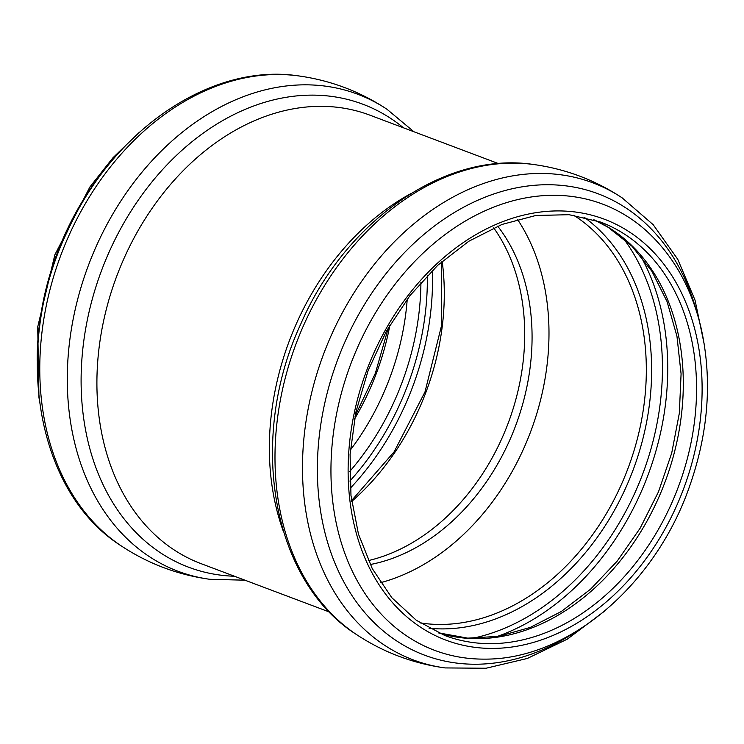 <?xml version="1.0" encoding="UTF-8"?>
<svg xmlns="http://www.w3.org/2000/svg" width="744" height="744" viewBox="0 0 744 744"><rect width="100%" height="100%" fill="white"/><g stroke="black" fill="none" stroke-linecap="round" stroke-linejoin="round"><path stroke-width="1.12" d="M517.461 219.341A220.503 165.856 -69.4 0 1 530.621 431.771A220.503 165.856 -69.4 0 1 380.556 582.692M493.691 227.869A199.011 149.684 -69.4 0 1 508.133 423.299A199.011 149.684 -69.4 0 1 368.317 560.604M497.699 226.148A199.011 149.684 -69.4 0 1 515.499 426.07A199.011 149.684 -69.4 0 1 370.196 564.538M442.168 261.302A220.503 165.856 -69.4 0 1 351.67 501.475M407.238 299.116A220.903 166.154 -69.4 0 1 350.377 450.018M389.921 325.026A220.903 166.154 -69.4 0 1 354.46 419.123M420.918 282.422A229.645 172.729 -69.4 0 1 349.643 471.584M427.335 275.485A237.113 178.346 -69.4 0 1 349.885 481.043M432.394 270.37A240.61 180.969 -69.4 0 1 350.312 488.222M234.518 576.256A247.352 186.047 -69.4 0 1 97.306 282.525A247.352 186.047 -69.4 0 1 387.187 116.166A247.352 186.047 -69.4 0 1 403.481 127.81M329.546 612.061L201.02 563.636A239.614 180.225 -69.4 0 1 116.845 275.866A239.614 180.225 -69.4 0 1 369.982 115.19L498.508 163.615M244.971 580.19L209.827 579.297A254.876 191.701 -69.4 0 1 87.327 268.314A254.876 191.701 -69.4 0 1 382.667 106.504A254.876 191.701 -69.4 0 1 386.945 109.238L413.934 131.753M121.198 545.864A254.876 191.701 -69.4 0 1 61.027 254.727A254.876 191.701 -69.4 0 1 298.437 75.888C330.457 80.315 359.957 91.428 386.945 109.238M37.2 360.366A238.415 179.323 -69.4 0 1 112.763 159.821M573.745 215.258A220.503 165.856 -69.4 0 1 627.973 468.45A220.503 165.856 -69.4 0 1 420.155 622.905M626.429 230.063A224.883 169.148 -69.4 0 1 600.25 606.909A224.883 169.148 -69.4 0 1 348.759 452.138A224.883 169.148 -69.4 0 1 626.429 230.063M625.974 215.583A238.415 179.323 -69.4 0 1 646.099 230.603C672.939 254.978 691.176 287.072 700.811 326.858C712.715 379.319 708.651 433.361 688.628 488.985C653.995 586.188 567.449 659.816 484.642 659.119A238.415 179.323 -69.4 0 1 345.393 379.524A238.415 179.323 -69.4 0 1 625.974 215.583M576.526 631.293A246.469 185.386 -69.4 0 1 319.083 437.667A246.469 185.386 -69.4 0 1 622.403 205.716A246.469 185.386 -69.4 0 1 696.775 312.145M604.435 611.224L567.309 639.152L527.356 658.449L486.046 668.242L445.042 667.926A254.876 191.701 -69.4 0 1 322.533 356.934A254.876 191.701 -69.4 0 1 617.883 195.123A254.876 191.701 -69.4 0 1 622.151 197.858C595.172 180.057 565.673 168.935 533.643 164.508A254.876 191.701 -69.4 0 0 296.242 343.347A254.876 191.701 -69.4 0 0 356.404 634.493M283.418 531.504A239.614 180.225 -69.4 0 1 410.697 193.7M583.966 217.108A224.139 168.59 -69.4 0 1 632.977 470.338A224.139 168.59 -69.4 0 1 429.046 628.261M623.212 238.164A236.973 178.244 -69.4 0 1 642.704 474.002A236.973 178.244 -69.4 0 1 472.431 638.333M640.193 255.211A240.61 180.969 -69.4 0 1 496.443 636.734M593.898 219.759A220.903 166.154 -69.4 0 1 608.918 227.673A220.903 166.154 -69.4 0 1 660.746 492.816A220.903 166.154 -69.4 0 1 438.263 632.819M622.179 232.667A220.903 166.154 -69.4 0 1 672.139 502.154A220.903 166.154 -69.4 0 1 444.8 635.497L416.296 620.264L391.8 597.692L372.26 568.611L358.469 534.108L350.973 495.513L350.089 454.314L355.883 412.111L368.131 370.549L386.35 331.238L409.851 295.712L437.695 265.329L468.794 241.27L501.94 224.456L535.801 215.49L569.095 214.7L600.575 222.065A220.903 166.154 -69.4 0 1 622.179 232.667M351.559 500.591L394.097 451.859L424.982 391.967L441.294 326.579L441.499 261.897M209.827 579.297C177.807 574.87 148.307 563.757 121.328 545.957C34.391 491.031 12.071 345.235 67.769 230.556C113.069 130.34 210.803 62.608 298.437 75.888M38.976 398.17L37.712 326.932L54.851 254.82L89.875 187.023L112.967 157.747L139.044 132.59M355.018 416.296L375.348 373.265L388.461 327.518M704.503 345.635L695.036 300.158L677.756 259.293L653.176 224.679L622.151 197.858M445.042 667.926C413.022 663.49 383.513 652.376 356.534 634.576C270.918 580.394 247.733 437.965 300.79 323.993C345.188 221.293 444.559 150.948 533.643 164.508M438.207 632.791L467.725 638.138L498.759 636.353L530.314 627.397L561.311 611.503L590.634 589.146L617.213 561.088L640.1 528.277L658.477 491.84L671.711 453.059L679.328 413.264L681.086 373.851L676.947 336.204L667.089 301.627L651.93 271.318L632.056 246.292L608.183 227.311L593.842 219.74"/></g></svg>
